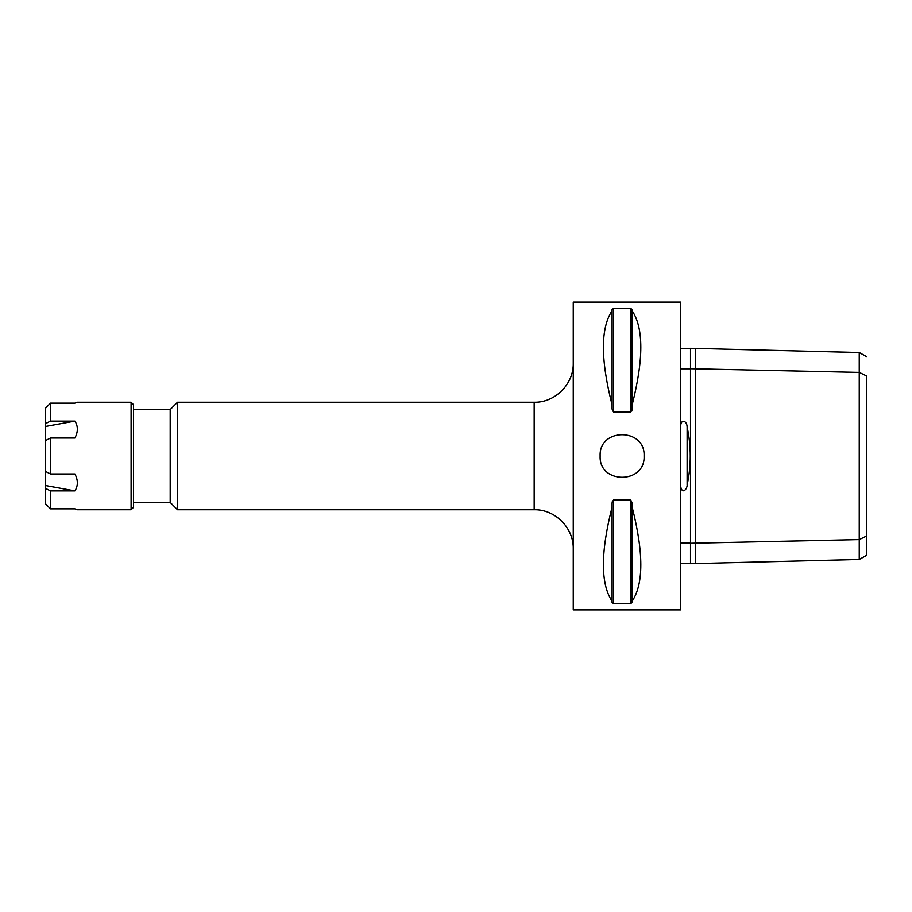 <?xml version="1.0" encoding="UTF-8"?>
<svg xmlns="http://www.w3.org/2000/svg" width="912" height="912" viewBox="0 0 912 912"><rect width="100%" height="100%" fill="white"/><g stroke="black" fill="none" stroke-linecap="round" stroke-linejoin="round"><path stroke-width="1.37" d="M131.1 402.26L131.1 509.74L133.54 507.3L133.54 404.7L131.1 402.26L77.36 402.26L74.898 403.15L50.491 403.15L45.6 408.131L45.6 423.601L50.491 421.116L74.898 421.116C78.158 426.166 78.158 431.798 74.898 438.034L50.491 438.034L45.6 440.53L45.6 423.601M45.6 426.451L74.898 421.116M45.6 471.47L50.491 473.966L74.898 473.966C78.158 480.202 78.158 485.834 74.898 490.884L45.6 485.549L45.6 440.53M74.898 490.884L50.491 490.884L45.6 488.399L45.6 485.549M45.6 488.399L45.6 503.869L50.491 508.85L50.491 490.884M50.491 473.966L50.491 438.034M50.491 421.116L50.491 403.15M50.491 508.85L74.898 508.85L77.36 509.74L131.1 509.74M644.1 456C645.445 484.363 598.785 484.363 600.13 456C598.785 427.637 645.445 427.637 644.1 456M133.54 409.591L170.191 409.591L170.191 502.409L133.54 502.409M695.4 348.43L695.4 368.836L690.509 368.733L690.509 348.304L859.241 352.545L859.241 559.455L695.4 563.57L695.4 543.153L859.241 539.585L866.4 536.108L866.4 376.952M859.241 559.455L866.4 555.454L866.4 536.108M866.4 375.892L859.241 372.415L695.4 368.836L695.4 543.153L690.509 543.267L690.509 563.696L695.4 563.57M680.74 543.153L690.509 543.153M690.509 563.57L680.74 563.57M680.74 486.997C682.803 495.376 687.591 487.749 687.124 484.888C691.319 465.656 691.319 446.39 687.124 427.112C687.112 420.899 681.424 418.95 680.74 425.003M680.74 368.836L690.509 368.836M680.74 348.43L690.509 348.43M690.509 368.733L690.509 543.267M680.74 302.1L680.74 609.9L573.26 609.9L573.26 302.1L680.74 302.1M632.13 404.951L632.13 409.123L630.659 412.121L613.559 412.121L612.1 409.123L612.1 309.419L613.559 308.484L630.659 308.484L632.13 309.419L632.13 310.81C643.712 328.012 643.712 359.396 632.13 404.951L632.13 310.81M612.1 404.951C600.518 359.396 600.518 328.012 612.1 310.81M613.559 412.121L613.559 308.484L612.1 309.419M632.13 309.419L630.659 308.484L630.659 412.121M631.765 411.107L632.13 409.123M612.465 500.893L612.1 502.877L613.559 499.879L630.659 499.879L632.13 502.877L632.13 507.049C643.712 552.604 643.712 583.988 632.13 601.19L632.13 507.049M612.1 602.581L613.559 603.516L612.1 602.581L612.1 502.877M630.659 499.879L630.659 603.516L632.13 602.581L630.659 603.516L613.559 603.516L613.559 499.879M632.13 601.19L632.13 602.581M612.1 601.19C600.518 583.988 600.518 552.604 612.1 507.049M170.191 409.591L177.509 402.26L177.509 509.74L170.191 502.409M177.509 402.26L534.17 402.26L534.17 509.74L177.509 509.74M687.124 484.888L687.124 427.112M859.241 352.545L866.4 356.546M534.17 509.74C555.055 509.204 573.796 527.945 573.26 548.83M534.17 402.26C555.055 402.796 573.796 384.055 573.26 363.17"/></g></svg>
